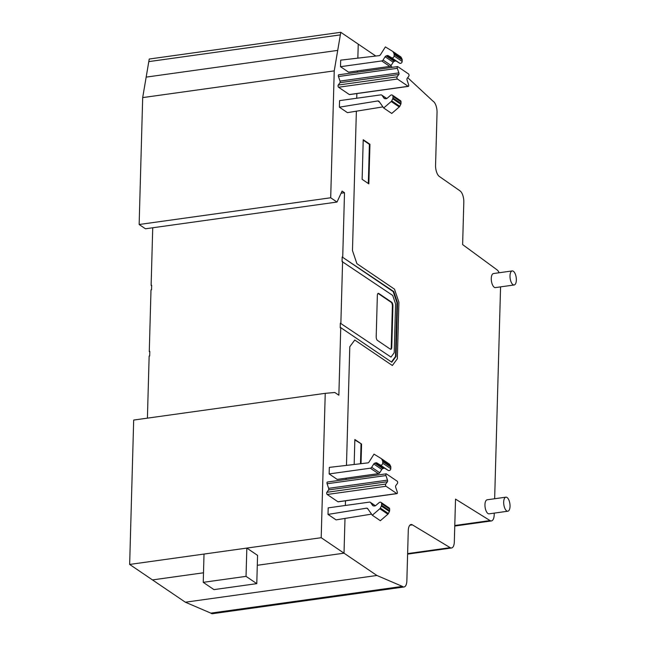 <?xml version="1.0" encoding="UTF-8"?>
<svg xmlns="http://www.w3.org/2000/svg" width="646" height="646" viewBox="0 0 646 646"><rect width="100%" height="100%" fill="white"/><g stroke="black" fill="none" stroke-linecap="round" stroke-linejoin="round"><path stroke-width="0.97" d="M386.389 473.881L397.153 481.181A1.195 0.517 -97.9 0 1 397.629 482.215A1.195 0.517 -97.9 0 1 397.476 483.37L395.74 485.711A1.203 0.517 82.1 0 0 395.691 487.318L397.242 491.889A1.195 0.517 -97.9 0 1 396.999 493.617A1.195 0.517 -97.9 0 1 396.805 493.56L386.042 486.26A1.195 0.517 -97.9 0 1 385.565 485.235A1.195 0.517 -97.9 0 1 385.71 484.08L387.455 481.722A1.195 0.517 82.1 0 0 387.495 480.123L385.953 475.553A1.195 0.517 -97.9 0 1 386.187 473.825A1.195 0.517 -97.9 0 1 386.389 473.881M327.53 482.094A1.195 0.517 82.1 0 0 327.328 482.037A1.195 0.517 82.1 0 0 327.094 483.765L328.644 488.336A1.195 0.517 -97.9 0 1 328.596 489.934L326.852 492.292A1.195 0.517 82.1 0 0 326.706 493.447A1.195 0.517 82.1 0 0 327.183 494.473L337.947 501.772A1.195 0.517 82.1 0 0 338.149 501.829A1.195 0.517 82.1 0 0 338.318 501.724M408.183 86.322L397.411 79.022A1.195 0.517 -97.9 0 1 396.935 77.996A1.195 0.517 -97.9 0 1 397.088 76.842L398.832 74.484A1.187 0.517 82.1 0 0 398.873 72.885L397.33 68.314A1.195 0.517 -97.9 0 1 397.565 66.586A1.195 0.517 -97.9 0 1 397.758 66.635L408.522 73.935A1.203 0.517 -97.9 0 1 408.999 74.968A1.203 0.517 -97.9 0 1 408.853 76.131L407.109 78.473A1.195 0.517 82.1 0 0 407.069 80.072L408.611 84.65A1.195 0.517 -97.9 0 1 408.377 86.378A1.195 0.517 -97.9 0 1 408.183 86.322L349.325 94.534A1.195 0.517 82.1 0 0 349.518 94.591A1.195 0.517 82.1 0 0 349.696 94.486M338.908 74.847A1.195 0.517 82.1 0 0 338.706 74.799A1.195 0.517 82.1 0 0 338.472 76.527L340.014 81.097A1.187 0.517 -97.9 0 1 339.974 82.696L338.229 85.054A1.195 0.517 82.1 0 0 338.084 86.209A1.195 0.517 82.1 0 0 338.561 87.234L349.325 94.534M328.007 514.41L328.192 507.869L369.391 502.12A1.793 1.502 124.1 0 1 370.683 502.661L372.589 505.39A1.793 1.51 -55.9 0 0 373.606 505.939L374.535 505.988A1.777 1.494 -55.9 0 0 375.73 505.543L379.129 502.62A1.793 1.51 124.1 0 1 381.6 503.662L381.56 505.212A1.793 1.502 124.1 0 1 381.35 506.02L380.349 508.079A1.752 1.478 124.1 0 1 379.832 508.749L372.306 515.233L367.744 508.709A1.777 1.494 -55.9 0 0 366.653 508.152L328.007 514.41L336.065 519.877L371.531 514.127M366.653 508.152L367.986 509.056M372.306 515.233L380.357 520.7L387.883 514.208A1.752 1.478 -55.9 0 0 388.407 513.538L389.409 511.479A1.793 1.502 -55.9 0 0 389.619 510.671L389.659 509.121A1.793 1.51 -55.9 0 0 389.062 507.861L381.011 502.402M329.137 473.93L329.323 467.389L367.921 462.875A1.809 1.518 -55.9 0 0 369.044 462.011L374.01 454.146L381.245 458.587A1.768 1.486 124.1 0 1 381.721 459.112L382.618 460.913A1.809 1.518 124.1 0 1 382.779 461.672L382.731 463.214A1.793 1.51 124.1 0 1 380.171 464.95L376.925 462.964A1.801 1.51 -55.9 0 0 375.738 462.843L374.833 463.142A1.817 1.526 -55.9 0 0 373.751 463.99L371.676 467.276A1.801 1.518 124.1 0 1 370.328 468.188L329.137 473.93L337.196 479.397L378.386 473.647A1.801 1.518 -55.9 0 0 379.727 472.735L381.802 469.448A1.817 1.526 124.1 0 1 382.884 468.6L383.797 468.31A1.801 1.51 124.1 0 1 384.984 468.423L388.23 470.409A1.793 1.51 -55.9 0 0 390.79 468.673L390.83 467.139A1.809 1.518 -55.9 0 0 390.677 466.38L389.772 464.579A1.768 1.486 -55.9 0 0 389.304 464.046L381.326 458.644M339.384 107.171L339.562 100.631L380.777 94.881A1.785 1.502 124.1 0 1 382.061 95.422L383.966 98.152A1.785 1.502 -55.9 0 0 384.984 98.701L385.904 98.749A1.801 1.51 -55.9 0 0 387.115 98.297L390.499 95.382A1.793 1.51 124.1 0 1 392.978 96.424L392.938 97.966A1.801 1.518 124.1 0 1 392.728 98.79L391.718 100.849A1.768 1.486 124.1 0 1 391.21 101.511L383.684 107.995L379.129 101.487A1.777 1.494 -55.9 0 0 377.813 100.946L339.384 107.171L347.435 112.638L382.908 106.889M383.684 107.995L391.734 113.454L399.26 106.97A1.768 1.486 -55.9 0 0 399.777 106.307L400.778 104.248A1.801 1.518 -55.9 0 0 400.988 103.425L401.037 101.882A1.793 1.51 -55.9 0 0 400.439 100.623L392.38 95.156M393.995 53.675A1.825 1.534 124.1 0 1 394.149 54.434L394.108 55.968A1.793 1.51 124.1 0 1 391.541 57.704L388.303 55.718A1.801 1.51 -55.9 0 0 387.115 55.604L386.179 55.903A1.801 1.51 -55.9 0 0 385.129 56.751L383.046 60.038A1.801 1.518 124.1 0 1 381.705 60.95L340.515 66.691L340.692 60.151L379.057 55.661A1.809 1.518 -55.9 0 0 380.437 54.748L385.387 46.908L392.631 51.357A1.752 1.478 124.1 0 1 393.099 51.874L393.995 53.675L402.054 59.133L401.15 57.333A1.752 1.478 -55.9 0 0 400.69 56.816L392.703 51.405M340.515 66.691L348.565 72.158L389.764 66.409A1.801 1.518 -55.9 0 0 391.105 65.496L393.18 62.21A1.801 1.51 124.1 0 1 394.238 61.37L395.166 61.063A1.801 1.51 124.1 0 1 396.361 61.184L399.599 63.171A1.793 1.51 -55.9 0 0 402.167 61.435L402.208 59.9A1.825 1.534 -55.9 0 0 402.054 59.133M151.649 285.71L151.124 285.354L151.657 285.282L151.527 289.812L150.994 289.884L149.274 351.537L149.807 351.464L149.678 355.978L149.145 356.059L147.409 418.14M149.799 351.892L149.274 351.537M152.731 227.763L151.124 285.354M340.789 32.3L149.234 59.028L142.685 97.603L139.14 224.501L145.455 228.781L337.002 202.053L330.695 197.773L334.24 70.874L340.789 32.3L358.239 44.138L357.852 58.14L358.239 44.138L375.802 56.041M325.237 393.333L133.682 420.062L129.652 564.434L152.472 579.914L203.498 572.792L152.472 579.914L185.362 602.209L376.917 575.481L321.199 537.706L325.237 393.333L334.83 392.493L338.859 395.223L340.749 327.635L340.208 327.708L340.337 323.186L390.983 357.093L394.221 352.724L395.578 303.943L392.703 295.44L342.057 261.533L342.186 257.003L393.737 291.524L397.532 302.74L396.03 356.479L391.767 362.228L340.749 327.635M390.983 357.093L340.337 323.186M391.444 362.01L395.489 356.552L396.991 302.812L393.204 291.596L342.186 257.003M396.03 356.479L395.489 356.552M397.532 302.74L396.991 302.812M393.737 291.524L393.204 291.596M349.793 346.732L346.474 465.378L349.793 346.732L354.767 340.022L349.793 346.732M346.119 478.153L346.086 479.421L346.119 478.153M345.489 500.803L345.352 505.471L345.489 500.803M344.996 518.431L344.019 553.186L344.996 518.431M392.356 365.507L354.767 340.022L392.356 365.507L397.33 358.796L392.356 365.507M398.913 302.239L397.33 358.796L398.913 302.239L394.488 289.15L398.913 302.239M356.899 263.665L394.488 289.15L356.899 263.665L352.474 250.575L356.899 263.665M357.496 70.915L357.456 72.182L357.496 70.915M356.858 93.565L356.729 98.232L356.858 93.565M356.366 111.185L352.474 250.575L356.366 111.185M342.719 256.93L344.512 192.734L342.097 191.095L337.002 202.053M340.87 323.113L342.598 261.46M378.774 293.478L391.662 302.215A2.996 1.292 -97.9 0 1 392.921 305.954L391.775 347.249A2.988 1.292 -97.9 0 1 390.846 349.3A2.988 1.292 -97.9 0 1 390.354 349.163L377.458 340.426A2.996 1.292 -97.9 0 1 376.198 336.687L377.353 295.408A3.004 1.292 -97.9 0 1 378.281 293.341A3.004 1.292 -97.9 0 1 378.774 293.478L378.241 293.55A3.004 1.292 82.1 0 0 378.023 293.445M390.564 349.276A2.988 1.292 82.1 0 0 391.234 347.322L392.388 306.034A2.996 1.292 82.1 0 0 391.129 302.288L378.241 293.55M142.685 97.603L334.24 70.874M139.14 224.501L330.695 197.773M257.294 565.282L344.019 553.186L257.294 565.282M129.652 564.434L321.199 537.706M341.112 193.211L344.512 192.734M257.568 555.366L256.777 583.645L246.037 576.361L246.829 548.083L257.568 555.366M246.829 548.083L204.023 554.058L203.232 582.337L213.971 589.62L256.777 583.645M203.232 582.337L246.037 576.361M516.348 280.283A7.09 3.06 -97.9 0 1 514.159 284.975A7.09 3.06 -97.9 0 1 510.009 275.632A7.09 3.06 -97.9 0 1 512.197 270.932A7.09 3.06 -97.9 0 1 513.449 271.32A7.09 3.06 -97.9 0 1 516.348 280.283M514.159 284.975L495.434 287.591A7.09 3.06 -97.9 0 1 491.283 278.24A7.09 3.06 -97.9 0 1 493.471 273.549L512.197 270.932M503.678 502.217A7.09 3.06 -97.9 0 1 505.883 497.178A7.09 3.06 -97.9 0 1 510.041 506.181A7.09 3.06 -97.9 0 1 507.837 511.22A7.09 3.06 -97.9 0 1 506.755 510.946A7.09 3.06 -97.9 0 1 503.678 502.217M507.837 511.22L489.111 513.836A7.09 3.06 -97.9 0 1 484.952 504.833A7.09 3.06 -97.9 0 1 487.157 499.794L505.883 497.178M500.569 286.872L494.65 498.744M494.247 513.118L494.206 514.757A8.987 3.876 -97.9 0 1 491.412 520.926A8.987 3.876 -97.9 0 1 490.048 520.579L455.519 499.108L454.324 541.816A8.987 3.876 -97.9 0 1 451.538 547.986A8.987 3.876 -97.9 0 1 450.197 547.663L412.382 524.851A8.987 3.876 82.1 0 0 411.05 524.528A8.987 3.876 82.1 0 0 408.264 530.705L406.859 580.802A8.987 3.876 -97.9 0 1 404.073 586.972A8.987 3.876 -97.9 0 1 402.377 586.398L376.917 575.481M362.123 179.322L363.23 139.73L369.948 144.276L368.842 183.868L362.123 179.322M368.317 183.512L369.407 144.357L363.222 140.158M369.948 144.276L369.407 144.357M354.161 464.482L354.856 439.506L361.574 444.052L354.848 439.934M360.484 463.739L361.033 444.125M361.574 444.052L361.025 463.683M390.58 66.062L392.413 67.305M407.707 77.673L433.03 101.196A8.979 3.876 -97.9 0 1 437.043 112.533L435.565 165.255A8.987 3.876 82.1 0 0 439.32 176.447L460.057 190.901A8.979 3.876 -97.9 0 1 463.812 202.085L462.625 244.584L497.049 269.858A8.987 3.876 -97.9 0 1 499.148 272.757M185.362 602.209L210.83 613.127L402.377 586.398M210.83 613.127A8.987 3.876 82.1 0 0 212.526 613.7L404.073 586.972M337.947 501.772L396.805 493.56M327.183 494.473L386.042 486.26M326.852 492.292L385.71 484.08M328.596 489.934L387.455 481.722M328.644 488.336L387.495 480.123M327.094 483.765L385.953 475.553M338.561 87.234L397.411 79.022M338.229 85.054L397.088 76.842M339.974 82.696L398.832 74.484M340.014 81.097L398.873 72.885M338.472 76.527L397.33 68.314M379.832 508.749L387.883 514.208M380.349 508.079L388.407 513.538M381.35 506.02L389.409 511.479M381.56 505.212L389.619 510.671M381.6 503.662L389.659 509.121M372.589 505.39L373.356 505.907M370.683 502.661L375.326 505.81M370.328 468.188L378.386 473.647M371.676 467.276L379.727 472.735M373.751 463.99L381.802 469.448M374.833 463.142L382.884 468.6M375.738 462.843L383.797 468.31M376.925 462.964L384.984 468.423M380.171 464.95L388.23 470.409M382.731 463.214L390.79 468.673M382.779 461.672L390.83 467.139M382.618 460.913L390.677 466.38M381.721 459.112L389.772 464.579M377.813 100.946L379.598 102.157M391.21 101.511L399.26 106.97M391.718 100.849L399.777 106.307M392.728 98.79L400.778 104.248M392.938 97.966L400.988 103.425M392.978 96.424L401.037 101.882M383.966 98.152L384.733 98.668M382.061 95.422L386.704 98.572M381.705 60.95L389.764 66.409M383.046 60.038L391.105 65.496M385.129 56.751L393.18 62.21M386.179 55.903L394.238 61.37M387.115 55.604L395.166 61.063M388.303 55.718L396.361 61.184M391.541 57.704L399.599 63.171M394.108 55.968L402.167 61.435M394.149 54.434L402.208 59.9M393.099 51.874L401.15 57.333M391.662 302.215L391.129 302.288M391.775 347.249L391.234 347.322M392.921 305.954L392.388 306.034M146.166 77.116L337.721 50.388M148.798 61.612L340.353 34.884M454.776 525.505L490.048 520.579M407.618 553.606L450.197 547.663M409.855 525.206L412.382 524.851M338.149 501.829L396.999 493.617M327.328 482.037L386.187 473.825M338.706 74.799L397.565 66.586M349.518 94.591L408.377 86.378M370.352 502.33L375.415 505.761M381.285 458.612L389.344 464.078M381.729 95.091L386.793 98.523M392.663 51.381L400.722 56.84M454.768 526.038L491.412 520.926M407.61 554.115L451.538 547.986"/></g></svg>
